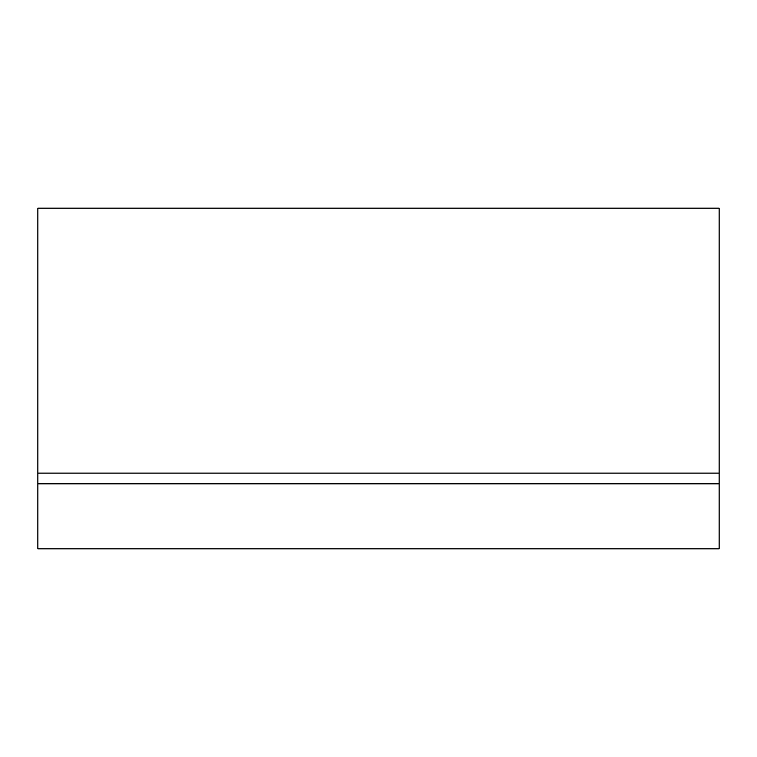 <?xml version="1.0" encoding="UTF-8"?>
<svg xmlns="http://www.w3.org/2000/svg" width="757" height="757" viewBox="0 0 757 757"><rect width="100%" height="100%" fill="white"/><g stroke="black" fill="none" stroke-linecap="round" stroke-linejoin="round"><path stroke-width="1.14" d="M37.85 483.827L37.85 208.175L719.15 208.175L719.15 548.825L37.85 548.825L37.85 483.827L719.15 483.827M37.85 473.125L719.15 473.125"/></g></svg>
